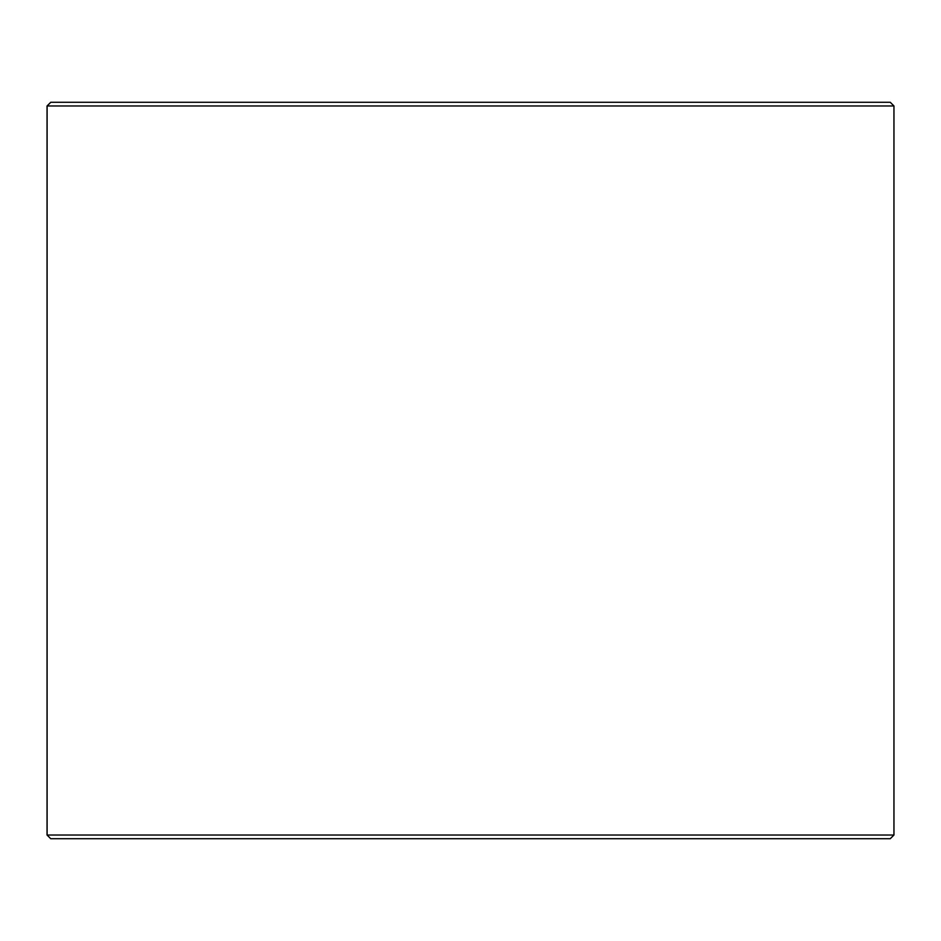 <?xml version="1.0" encoding="UTF-8"?>
<svg xmlns="http://www.w3.org/2000/svg" width="941" height="941" viewBox="0 0 941 941"><rect width="100%" height="100%" fill="white"/><g stroke="black" fill="none" stroke-linecap="round" stroke-linejoin="round"><path stroke-width="1.41" d="M50.79 838.713L890.268 838.713L893.95 835.032L893.95 105.968L890.268 102.287L50.732 102.287L47.05 105.968L47.05 835.032L50.732 838.713L47.109 835.032L47.109 105.968L50.79 102.287M893.95 105.968L47.109 105.968M893.95 835.032L47.109 835.032"/></g></svg>
